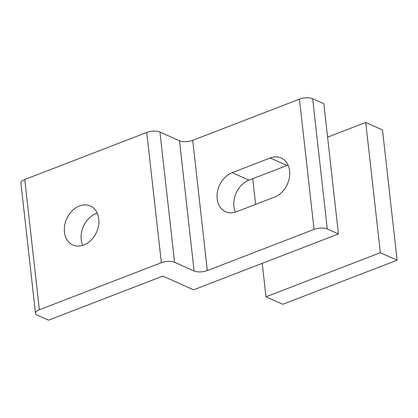<?xml version="1.0" encoding="UTF-8"?>
<svg xmlns="http://www.w3.org/2000/svg" width="418" height="418" viewBox="0 0 418 418"><rect width="100%" height="100%" fill="white"/><g stroke="black" fill="none" stroke-linecap="round" stroke-linejoin="round"><path stroke-width="0.63" d="M83.809 245.052A21.381 16.354 -65.9 0 0 98.559 225.548A21.381 16.354 -65.9 0 0 90.345 206.001A21.381 16.354 -65.9 0 0 66.687 218.839A21.381 16.354 -65.9 0 0 72.884 245.032A21.381 16.354 -65.9 0 0 83.809 245.052M146.739 132.459L24.756 179.51A9.504 3.736 173.6 0 0 20.9 183.068L35.509 313.312A9.504 3.736 173.6 0 0 37.327 315.193L48.504 320.193L162.858 276.084L193.586 289.826L338.439 233.955L323.83 103.711L312.659 98.716A9.504 3.736 173.6 0 0 299.445 99.155L192.714 140.328A9.504 3.736 173.6 0 1 179.5 140.767L159.948 132.02A9.504 3.736 173.6 0 0 146.739 132.459L161.348 262.703L39.365 309.754A9.504 3.736 173.6 0 0 35.509 313.312M97.222 213.117A21.381 16.354 -65.9 0 0 82.769 245.418M288.049 165.11A21.381 16.354 -65.9 0 0 287.014 165.471L248.893 180.174A21.381 16.354 -65.9 0 0 235.48 212.114M338.439 233.955L327.263 228.954A9.504 3.736 173.6 0 0 314.054 229.398L207.323 270.566L192.714 140.328M270.253 157.973L232.131 172.676A21.381 16.354 -65.9 0 0 217.381 192.181A21.381 16.354 -65.9 0 0 225.595 211.727A21.381 16.354 -65.9 0 0 236.515 211.748L274.636 197.045A21.381 16.354 -65.9 0 0 289.387 177.54A21.381 16.354 -65.9 0 0 281.173 157.994A21.381 16.354 -65.9 0 0 270.253 157.973L287.014 165.471M161.348 262.703A9.504 3.736 173.6 0 1 174.557 262.258L194.109 271.01A9.504 3.736 173.6 0 0 207.323 270.566M397.1 260.195L380.338 252.697L265.984 296.806L282.74 304.304L397.1 260.195L382.491 129.956L365.729 122.458L327.581 137.172M380.338 252.697L365.729 122.458M265.984 296.806L262.227 263.35M255.617 204.381L252.733 178.695M39.365 309.754L24.756 179.51M327.263 228.954L312.659 98.716M314.054 229.398L299.445 99.155M194.109 271.01L179.5 140.767M174.557 262.258L159.948 132.02M232.131 172.676L248.893 180.174"/></g></svg>
